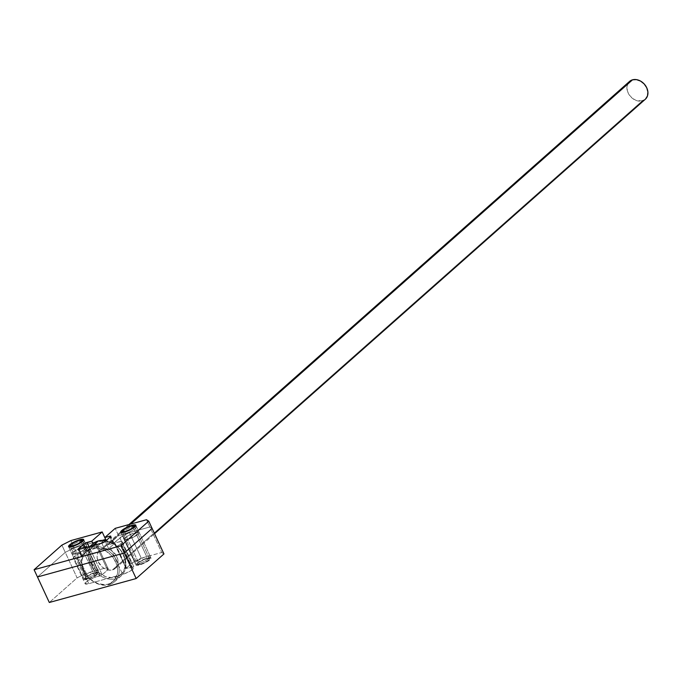 <?xml version="1.0" encoding="UTF-8"?>
<svg xmlns="http://www.w3.org/2000/svg" width="682" height="682" viewBox="0 0 682 682"><rect width="100%" height="100%" fill="white"/><g stroke="black" fill="none" stroke-linecap="round" stroke-linejoin="round"><path stroke-width="0.51" stroke-dasharray="3.41 2.56" d="M73 552.139A8.32 1.858 155.1 0 1 81.158 547.637A8.32 1.858 155.1 0 1 87.066 546.836A8.32 1.858 155.1 0 1 86.026 548.55L97.867 574.056A8.32 1.858 -24.9 0 0 98.907 572.351A8.32 1.858 -24.9 0 0 92.999 573.153A8.32 1.858 -24.9 0 0 84.841 577.654L73 552.139L80.621 547.842L86.375 546.478L87.091 546.93L86.665 547.91L81.363 551.508L75.617 553.793L72.659 554.21L71.934 553.75L73 552.139L84.841 577.654L88.106 575.429L93.903 572.82L97.449 571.976L98.933 572.445L95.881 575.514L88.805 578.89L83.997 579.564L83.843 578.83L84.841 577.654A8.32 1.858 -24.9 0 0 83.809 579.359A8.32 1.858 -24.9 0 0 89.717 578.558A8.32 1.858 -24.9 0 0 97.867 574.056L86.026 548.55A8.32 1.858 155.1 0 1 77.876 553.051A8.32 1.858 155.1 0 1 71.968 553.844A8.32 1.858 155.1 0 1 73 552.139L70.024 545.736L73 552.139L72.002 553.324L72.659 554.21L79.896 552.215L86.026 548.55A8.32 1.858 -24.9 0 0 87.066 546.836A8.32 1.858 -24.9 0 0 81.158 547.637A8.32 1.858 -24.9 0 0 73 552.139A8.32 1.858 -24.9 0 0 71.968 553.844A8.32 1.858 -24.9 0 0 77.876 553.051A8.32 1.858 -24.9 0 0 86.026 548.55L87.023 547.365L86.878 546.632L83.409 546.896L77.663 549.172L73 552.139M125.113 537.766A8.32 1.858 155.1 0 1 133.263 533.264A8.32 1.858 155.1 0 1 139.171 532.471A8.32 1.858 155.1 0 1 138.139 534.177L149.98 559.683A8.32 1.858 -24.9 0 0 151.012 557.978A8.32 1.858 -24.9 0 0 145.104 558.78A8.32 1.858 -24.9 0 0 136.954 563.281L125.113 537.766L131.242 534.1L138.48 532.105L139.205 532.565L138.139 534.177L133.476 537.143L127.73 539.419L125.531 539.846L124.039 539.385L125.113 537.766L136.954 563.281L146.016 558.447L149.554 557.612L151.046 558.072L147.994 561.141L140.918 564.517L136.605 565.352L135.957 564.466L136.954 563.281A8.32 1.858 -24.9 0 0 135.914 564.986A8.32 1.858 -24.9 0 0 141.822 564.184A8.32 1.858 -24.9 0 0 149.98 559.683L138.139 534.177A8.32 1.858 155.1 0 1 129.981 538.678A8.32 1.858 155.1 0 1 124.073 539.479A8.32 1.858 155.1 0 1 125.113 537.766L122.138 531.363L125.113 537.766L124.039 539.385L124.763 539.837L130.518 538.473L138.139 534.177A8.32 1.858 -24.9 0 0 139.171 532.471A8.32 1.858 -24.9 0 0 133.263 533.264A8.32 1.858 -24.9 0 0 125.113 537.766A8.32 1.858 -24.9 0 0 124.073 539.479A8.32 1.858 -24.9 0 0 129.981 538.678A8.32 1.858 -24.9 0 0 138.139 534.177L138.983 532.267L135.522 532.523L129.776 534.807L125.113 537.766M85.139 583.749L85.838 582.343L88.592 580.305L95.318 577.177A8.32 1.858 -24.9 0 0 85.131 583.741A8.32 1.858 -24.9 0 0 88.788 583.681L85.139 583.749L73.289 558.234A8.32 1.858 155.1 0 0 76.947 558.174L88.788 583.681L76.947 558.174L110.816 548.831L122.658 574.346L88.788 583.681L124.005 573.929L129.802 571.32L133.067 569.095A8.32 1.858 -24.9 0 0 134.107 567.39A8.32 1.858 -24.9 0 0 131.575 567.177L134.056 567.313L133.067 569.095L121.225 543.588A8.32 1.858 155.1 0 0 122.266 541.883A8.32 1.858 155.1 0 0 119.734 541.661L131.575 567.177L119.734 541.661L114.96 542.983L126.801 568.49L131.575 567.177L126.068 568.507L114.431 542.65L126.11 568.549L126.801 568.49L114.431 542.65L119.853 537.859L131.694 563.366L126.272 568.166L131.694 563.366A5.55 1.236 -24.9 0 1 134.806 561.388L122.956 535.882L134.806 561.388L141.276 558.132L131.694 563.366L119.853 537.859A5.55 1.236 155.1 0 1 122.956 535.882L129.435 532.616L141.276 558.132L129.435 532.616L149.844 526.99L146.468 519.727L149.844 526.99L118.574 535.617L115.207 528.354L118.574 535.617L108.182 544.807L106.213 540.553L108.182 544.807L112.965 543.494L110.032 537.169L112.965 543.494A2.771 0.622 -24.9 0 1 114.184 543.477A2.771 0.622 -24.9 0 1 113.834 544.04L110.467 536.785L113.834 544.04L108.643 548.643L105.267 541.38L108.643 548.643A2.771 0.622 -24.9 0 1 105.173 550.391L101.797 543.128L105.173 550.391L82.59 556.614L79.223 549.36L82.59 556.614A2.771 0.622 -24.9 0 1 81.371 556.64A2.771 0.622 -24.9 0 1 81.721 556.069L78.66 549.479L81.721 556.069L86.912 551.465L85.173 547.714L86.912 551.465A2.771 0.622 -24.9 0 1 90.382 549.718L88.967 546.666L90.382 549.718L95.156 548.405L92.999 543.75L95.156 548.405L104.141 540.451L95.156 548.405L87.577 550.979L81.388 556.461L82.59 556.614L106.102 550.076L108.643 548.643L113.834 544.04L113.698 543.349L108.182 544.807L118.574 535.617L149.844 526.99L152.112 528.422L149.844 526.99L161.685 552.505L141.276 558.132L161.685 552.505L163.953 553.937L161.685 552.505L149.844 526.99L152.112 528.422L149.844 526.99L129.435 532.616L122.027 536.376L114.235 542.889L121.37 541.499L122.3 542.113L121.225 543.588A8.32 1.858 155.1 0 1 110.816 548.831L122.658 574.346A8.32 1.858 -24.9 0 0 133.067 569.095L121.225 543.588L116.562 546.555L112.163 548.413L74.858 558.592L73.571 558.481L73.272 557.867L75.642 555.506L82.121 552.156L89.939 549.59L96.469 543.426L94.696 542.199L74.278 547.825L65.259 552.377L37.467 576.972L65.259 552.377L77.1 577.884L49.309 602.487L77.1 577.884L86.12 573.34L77.1 577.884L65.259 552.377L74.278 547.825L94.696 542.199L96.315 543.23L108.157 568.737L106.537 567.714L86.12 573.34L74.278 547.825L65.259 552.377L74.278 547.825L105.548 539.206L74.278 547.825L72.096 543.128L86.12 573.34L106.537 567.714L94.696 542.199L106.537 567.714L108.157 568.737L96.315 543.23A5.55 1.236 155.1 0 1 96.443 543.366A5.55 1.236 155.1 0 1 95.753 544.5L90.339 549.3L102.181 574.807L108.02 569.589L108.157 568.737A5.55 1.236 -24.9 0 1 108.285 568.873L96.443 543.366M73.289 558.234A8.32 1.858 155.1 0 1 83.477 551.661L95.318 577.177L101.78 575.096L107.594 570.016L95.753 544.5L107.594 570.016A5.55 1.236 -24.9 0 0 108.285 568.873M95.318 577.177L83.477 551.661L88.259 550.348L100.101 575.855L95.318 577.177M102.181 574.807L90.339 549.3L88.259 550.348L100.101 575.855L102.181 574.807M91.55 546.913L91.49 548.354A20.255 15.805 48.5 0 1 115.65 561.891A20.255 15.805 48.5 0 1 108.114 584.167L109.086 584.687A21.364 16.675 -131.5 0 0 117.04 561.192A21.364 16.675 -131.5 0 0 91.55 546.913A21.364 16.675 48.5 0 1 115.173 557.833A21.364 16.675 48.5 0 1 114.482 581.797A21.364 16.675 48.5 0 1 109.086 584.687L115.838 578.711L115.906 577.27A20.255 15.805 -131.5 0 0 123.442 554.995A20.255 15.805 -131.5 0 0 99.282 541.457L98.31 540.937L99.282 541.457L96.35 542.65L91.874 546.904L89.794 553.051L90.425 560.152L93.673 567.143L99.035 572.948L105.701 576.682L112.649 577.773L118.839 576.068L123.314 571.823L125.394 565.676L124.763 558.567L121.515 551.585L119.06 548.473L112.922 543.605L105.983 541.141L99.282 541.457A20.255 15.805 -131.5 0 0 91.746 563.733A20.255 15.805 -131.5 0 0 115.906 577.27L115.838 578.711A21.364 16.675 -131.5 0 0 121.234 575.821A21.364 16.675 -131.5 0 0 124.056 555.796A21.364 16.675 -131.5 0 0 106.017 540.724A21.364 16.675 48.5 0 1 125.266 559.317A21.364 16.675 48.5 0 1 115.838 578.711L109.086 584.687A21.364 16.675 48.5 0 1 85.472 573.767A21.364 16.675 48.5 0 1 86.162 549.803A21.364 16.675 48.5 0 1 91.55 546.913L93.119 545.523L91.55 546.913A21.364 16.675 -131.5 0 0 83.605 570.408A21.364 16.675 -131.5 0 0 109.086 584.687L108.114 584.167L113.544 581.132L115.522 578.72L117.602 572.573L117.628 569.069L116.972 565.463L113.724 558.481L111.268 555.37L105.13 550.51L101.695 548.942L94.738 547.842L88.558 549.547L84.082 553.801L82.002 559.948L81.976 563.443L83.954 570.629L88.336 577.151L91.243 579.845L97.91 583.579L104.866 584.679L108.114 584.167A20.255 15.805 48.5 0 1 83.954 570.629A20.255 15.805 48.5 0 1 91.49 548.354L91.55 546.913M629.537 81.422A11.901 9.292 -131.5 0 0 629.154 94.772A11.901 9.292 -131.5 0 0 642.308 100.859L112.479 569.888A11.901 9.292 48.5 0 1 99.325 563.801A11.901 9.292 48.5 0 1 99.708 550.451A11.901 9.292 48.5 0 1 102.709 548.839L106.648 548.66L110.723 550.101L115.778 554.79L117.679 558.899L118.054 563.076L117.636 564.986L115.667 568.097L112.479 569.888L110.569 570.186L106.477 569.538L102.564 567.347L98.276 561.934L97.117 557.706L97.552 553.741L99.512 550.621L102.709 548.839L130.671 524.091L102.709 548.839A11.901 9.292 48.5 0 1 115.863 554.926A11.901 9.292 48.5 0 1 115.48 568.277A11.901 9.292 48.5 0 1 112.479 569.888L642.308 100.859A11.901 9.292 -131.5 0 0 645.317 99.248M92.914 543.827A21.364 16.675 -131.5 0 0 92.223 567.782A21.364 16.675 -131.5 0 0 115.838 578.711A21.364 16.675 48.5 0 1 93.374 569.402A21.364 16.675 48.5 0 1 90.842 546.154M642.308 100.859L636.315 100.51L632.393 98.319L629.239 94.909L627.338 90.8L626.963 86.623L628.19 83.016L629.52 81.439M645.504 99.078L644.03 100.152M82.658 541.286L86.026 548.55L82.658 541.286M134.763 526.913L138.139 534.177L134.763 526.913M37.467 576.972L65.259 552.377L61.892 545.114L65.259 552.377L37.467 576.972M70.911 540.57L72.096 543.128L70.911 540.57M80.723 541.107L79.257 540.323L80.723 541.107A8.32 1.858 155.1 0 1 84.372 541.048A8.32 1.858 155.1 0 1 80.902 544.492A8.32 1.858 155.1 0 1 72.931 548.004A8.32 1.858 -24.9 0 0 81.618 544.048A8.32 1.858 -24.9 0 0 83.997 540.758A8.32 1.858 -24.9 0 0 80.723 541.107L94.568 570.936A8.32 1.858 155.1 0 1 98.199 571.354A8.32 1.858 155.1 0 1 86.776 577.833L88.242 578.609A6.658 1.483 -24.9 0 0 97.381 573.434A6.658 1.483 -24.9 0 0 94.474 573.093L94.568 570.936L80.723 541.107A8.32 1.858 -24.9 0 0 69.3 547.578A8.32 1.858 -24.9 0 0 72.931 548.004L86.776 577.833A8.32 1.858 -24.9 0 0 94.755 574.321A8.32 1.858 -24.9 0 0 98.225 570.877A8.32 1.858 -24.9 0 0 94.568 570.936A8.32 1.858 -24.9 0 0 86.588 574.44A8.32 1.858 -24.9 0 0 83.119 577.884A8.32 1.858 -24.9 0 0 86.776 577.833L72.931 548.004A8.32 1.858 155.1 0 1 69.274 548.055A8.32 1.858 155.1 0 1 72.744 544.62A8.32 1.858 155.1 0 1 80.723 541.107M73.008 546.308L72.931 548.004L73.008 546.308M88.242 578.609L85.293 578.583L87.731 576.128L93.391 573.426L97.245 572.889L95.855 574.986L91.661 577.347L88.242 578.609L86.776 577.833A8.32 1.858 155.1 0 1 83.502 578.183A8.32 1.858 155.1 0 1 85.881 574.892A8.32 1.858 155.1 0 1 94.568 570.936L94.474 573.093A6.658 1.483 -24.9 0 0 87.526 576.264A6.658 1.483 -24.9 0 0 85.617 578.89A6.658 1.483 -24.9 0 0 88.242 578.609M132.828 526.734L131.37 525.95L132.828 526.734A8.32 1.858 155.1 0 1 136.485 526.674A8.32 1.858 155.1 0 1 133.016 530.119A8.32 1.858 155.1 0 1 125.036 533.631A8.32 1.858 -24.9 0 0 133.723 529.675A8.32 1.858 -24.9 0 0 136.102 526.385A8.32 1.858 -24.9 0 0 132.828 526.734L146.681 556.563A8.32 1.858 155.1 0 1 150.313 556.989A8.32 1.858 155.1 0 1 138.889 563.46L140.347 564.244A6.658 1.483 -24.9 0 0 149.486 559.061A6.658 1.483 -24.9 0 0 146.579 558.72L146.681 556.563L132.828 526.734A8.32 1.858 -24.9 0 0 121.405 533.205A8.32 1.858 -24.9 0 0 125.036 533.631L138.889 563.46A8.32 1.858 -24.9 0 0 146.86 559.948A8.32 1.858 -24.9 0 0 150.33 556.503A8.32 1.858 -24.9 0 0 146.681 556.563A8.32 1.858 -24.9 0 0 138.702 560.075A8.32 1.858 -24.9 0 0 135.232 563.511A8.32 1.858 -24.9 0 0 138.889 563.46L125.036 533.631A8.32 1.858 155.1 0 1 121.387 533.691A8.32 1.858 155.1 0 1 124.857 530.246A8.32 1.858 155.1 0 1 132.828 526.734M125.113 531.934L125.036 533.631L125.113 531.934M140.347 564.244L137.397 564.21L139.844 561.755L145.505 559.061L149.349 558.515L149.188 559.538L147.968 560.613L143.766 562.982L140.347 564.244L138.889 563.46A8.32 1.858 155.1 0 1 135.616 563.809A8.32 1.858 155.1 0 1 137.994 560.519A8.32 1.858 155.1 0 1 146.681 556.563L146.579 558.72A6.658 1.483 -24.9 0 0 139.631 561.891A6.658 1.483 -24.9 0 0 137.73 564.517A6.658 1.483 -24.9 0 0 140.347 564.244M83.698 539.581L98.907 572.351M135.803 525.208L151.012 557.978M122.266 541.883L134.107 567.39M120.705 532.216L135.914 564.986M68.592 546.589L83.809 579.359M126.068 568.507L114.226 542.991M115.48 568.277L154.55 533.691M114.482 581.797L121.234 575.821M86.162 549.803L90.033 546.376M99.708 550.451L128.949 524.56M114.184 543.477L110.808 536.214M81.371 556.64L78.004 549.377M83.997 540.758L83.374 540.545M98.199 571.354L97.381 573.434M84.372 541.048L98.225 570.877M69.274 548.055L83.119 577.884M83.502 578.183L85.617 578.89M69.3 547.578L69.538 546.973M136.102 526.385L135.479 526.18M150.313 556.989L149.486 559.061M136.485 526.674L150.33 556.503M121.387 533.691L135.232 563.511M135.616 563.809L137.73 564.517M121.405 533.205L121.652 532.599"/><path stroke-width="1.02" d="M37.467 576.972L124.32 553.025L152.112 528.422L163.953 553.937L136.161 578.532L163.953 553.937L152.112 528.422L124.32 553.025L136.161 578.532L49.309 602.487L136.161 578.532L124.32 553.025L152.112 528.422L124.32 553.025L37.467 576.972L124.32 553.025L37.467 576.972L34.1 569.717L61.892 545.114L70.911 540.57L102.181 531.943L91.789 541.141L84.201 543.725L78.012 549.198L79.223 549.36L101.797 543.128L104.61 541.866L110.467 536.785L110.322 536.086L104.815 537.552L115.207 528.354L146.468 519.727L148.736 521.159L120.953 545.762L34.1 569.717L120.953 545.762L124.32 553.025L120.953 545.762L148.736 521.159L152.112 528.422L148.736 521.159L146.468 519.727L115.207 528.354L104.815 537.552L106.213 540.553L104.815 537.552L109.589 536.231L110.032 537.169L109.589 536.231A2.771 0.622 155.1 0 1 110.808 536.214A2.771 0.622 155.1 0 1 110.467 536.785L105.267 541.38A2.771 0.622 155.1 0 1 101.797 543.128L79.223 549.36A2.771 0.622 155.1 0 1 78.004 549.377A2.771 0.622 155.1 0 1 78.345 548.805L78.66 549.479L78.345 548.805L83.545 544.21L85.173 547.714L83.545 544.21A2.771 0.622 155.1 0 1 87.015 542.463L88.967 546.666L87.015 542.463L91.789 541.141L92.999 543.75L91.789 541.141L102.181 531.943L105.548 539.206L104.141 540.451L105.548 539.206L102.181 531.943L70.911 540.57L61.892 545.114L34.1 569.717L49.309 602.487L37.467 576.972M90.842 546.154A21.364 16.675 48.5 0 1 98.31 540.937A21.364 16.675 48.5 0 1 106.017 540.724A21.364 16.675 -131.5 0 0 98.31 540.937L93.119 545.523L98.31 540.937A21.364 16.675 -131.5 0 0 92.914 543.827L90.033 546.376M154.55 533.691L645.317 99.248A11.901 9.292 -131.5 0 0 645.701 85.898A11.901 9.292 -131.5 0 0 632.538 79.811L130.671 524.091L632.538 79.811A11.901 9.292 -131.5 0 0 629.537 81.422L128.949 524.56M629.35 81.593L632.538 79.811L636.477 79.632L640.56 81.081L644.158 83.937L646.741 87.765L647.9 91.993L647.465 95.957L645.504 99.078M644.03 100.152L642.308 100.859M69.632 544.875A8.32 1.858 155.1 0 1 77.782 540.374A8.32 1.858 155.1 0 1 83.69 539.581A8.32 1.858 155.1 0 1 82.658 541.286L83.656 540.101L82.999 539.215L78.694 540.05L71.619 543.426L68.567 546.495L71.056 546.819L75.037 545.583L82.658 541.286A8.32 1.858 155.1 0 1 74.5 545.788A8.32 1.858 155.1 0 1 68.592 546.589A8.32 1.858 155.1 0 1 69.632 544.875L70.024 545.736L69.632 544.875M121.737 530.511A8.32 1.858 155.1 0 1 129.895 526.01A8.32 1.858 155.1 0 1 135.803 525.208A8.32 1.858 155.1 0 1 134.763 526.913L135.761 525.728L135.113 524.842L130.799 525.677L123.723 529.053L120.671 532.122L122.163 532.582L125.701 531.747L134.763 526.913A8.32 1.858 155.1 0 1 126.613 531.414A8.32 1.858 155.1 0 1 120.705 532.216A8.32 1.858 155.1 0 1 121.737 530.511L122.138 531.363L121.737 530.511M73.025 545.839L73.008 546.308L73.025 545.839L70.255 546.052L70.937 544.517L74.662 542.147L79.257 540.323A6.658 1.483 155.1 0 1 81.883 540.042A6.658 1.483 155.1 0 1 79.973 542.676A6.658 1.483 155.1 0 1 73.025 545.839A6.658 1.483 155.1 0 1 70.118 545.506A6.658 1.483 155.1 0 1 79.257 540.323L82.036 540.118L81.354 541.644L77.62 544.014L73.025 545.839M125.138 531.474L125.113 531.934L125.138 531.474L122.368 531.679L123.041 530.144L126.775 527.774L131.37 525.95A6.658 1.483 155.1 0 1 133.987 525.677A6.658 1.483 155.1 0 1 132.086 528.303A6.658 1.483 155.1 0 1 125.138 531.474A6.658 1.483 155.1 0 1 122.231 531.133A6.658 1.483 155.1 0 1 131.37 525.95L134.141 525.745L133.467 527.271L129.733 529.65L125.138 531.474M83.997 540.758L81.883 540.042M69.3 547.578L70.118 545.506M136.102 526.385L133.987 525.677M121.405 533.205L122.231 531.133"/></g></svg>
